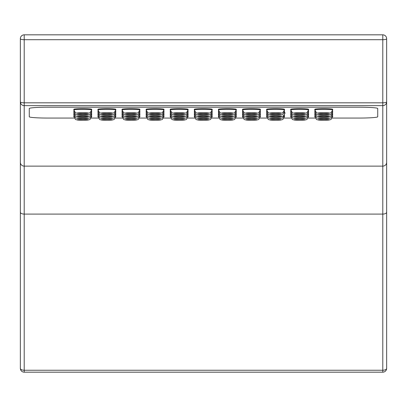 <?xml version="1.0" encoding="UTF-8"?>
<svg xmlns="http://www.w3.org/2000/svg" width="407" height="407" viewBox="0 0 407 407"><rect width="100%" height="100%" fill="white"/><g stroke="black" fill="none" stroke-linecap="round" stroke-linejoin="round"><path stroke-width="0.61" d="M382.794 372.176L24.206 372.176A3.856 3.856 0 0 1 20.35 368.325L20.35 38.675A3.856 1.033 0 0 0 24.206 39.708L24.206 102.818L382.794 102.818L382.794 39.708A3.856 1.033 0 0 0 386.65 38.675L386.65 368.325A3.856 3.856 0 0 1 382.794 372.176A3.856 3.856 0 0 0 386.65 368.325A3.856 3.856 0 0 1 382.794 372.176L382.794 370.248A3.856 1.928 0 0 0 386.65 368.325M20.35 212.164A3.856 1.928 0 0 0 24.206 214.092L24.206 372.176A3.856 3.856 0 0 1 20.35 368.325A3.856 1.928 -0 0 0 24.206 370.248L382.794 370.248L382.794 105.632A3.856 3.846 0 0 0 386.65 101.786A3.856 1.033 0 0 1 382.794 102.818L382.794 105.632L24.206 105.632L24.206 214.092L382.794 214.092A3.856 1.928 -0 0 0 386.65 212.164M20.35 101.786A3.856 3.846 -0 0 0 24.206 105.632L24.206 102.818A3.856 1.033 0 0 1 20.35 101.786M24.206 34.824A3.856 3.851 -0 0 0 20.35 38.675A3.856 3.856 0 0 1 24.206 34.824L382.794 34.824A3.856 3.851 -0 0 1 386.65 38.675A3.856 3.856 0 0 0 382.794 34.824L382.794 39.708L24.206 39.708L24.206 34.824L382.794 34.824M74.145 118.066L48.062 118.066A18.798 1.313 0 0 1 29.268 116.753L29.268 108.516A18.798 1.313 0 0 1 48.062 107.204L358.938 107.204A18.798 1.313 0 0 1 377.732 108.516L377.732 116.753A18.798 1.313 0 0 1 358.938 118.066L332.377 118.066M315.13 118.066L308.277 118.066M291.03 118.066L284.178 118.066M266.931 118.066L260.078 118.066M242.837 118.066L235.979 118.066M218.737 118.066L211.879 118.066M194.638 118.066L187.785 118.066M170.538 118.066L163.685 118.066M146.439 118.066L139.586 118.066M122.339 118.066L115.486 118.066M98.245 118.066L91.387 118.066M332.565 112.53A8.939 0.626 0 0 1 332.692 112.637L332.692 113.309A8.939 0.626 0 0 0 332.321 113.131M332.692 113.309L330.957 116.168L328.815 116.702L323.753 116.89A5.759 0.402 0 0 1 317.994 116.483A5.759 0.402 0 0 1 323.753 116.081A5.759 0.402 0 0 1 329.512 116.483A5.759 0.402 0 0 1 323.753 116.885L318.686 116.702L316.549 116.168L314.809 113.309L314.809 112.637A8.939 0.626 0 0 1 314.942 112.53M308.465 112.53A8.939 0.626 0 0 1 308.592 112.637L308.592 113.309A8.939 0.626 0 0 0 308.221 113.131M308.592 113.309L306.858 116.168L304.721 116.702L299.654 116.89A5.759 0.402 0 0 1 293.895 116.483A5.759 0.402 0 0 1 299.654 116.081A5.759 0.402 0 0 1 305.413 116.483A5.759 0.402 0 0 1 299.654 116.885L294.587 116.702L292.45 116.168L290.715 113.309L290.715 112.637A8.939 0.626 0 0 1 290.842 112.53M284.162 113.049A8.939 0.626 0 0 1 284.976 113.309L283.241 116.168L281.105 116.702L276.038 116.89A5.759 0.402 0 0 1 270.279 116.483A5.759 0.402 0 0 1 276.038 116.081A5.759 0.402 0 0 1 281.797 116.483A5.759 0.402 0 0 1 276.038 116.885L275.554 116.89A5.759 0.402 0 0 1 269.795 116.483A5.759 0.402 0 0 1 275.554 116.081A5.759 0.402 0 0 1 281.313 116.483A5.759 0.402 0 0 1 275.554 116.885L270.492 116.702L268.35 116.168L266.616 113.309L266.616 112.637A8.939 0.626 0 0 1 266.743 112.53M260.266 112.53A8.939 0.626 0 0 1 260.399 112.637L260.399 113.309A8.939 0.626 0 0 0 260.022 113.131M260.399 113.309L258.659 116.168L256.522 116.702L251.455 116.89A5.759 0.402 0 0 1 245.696 116.483A5.759 0.402 0 0 1 251.455 116.081A5.759 0.402 0 0 1 257.214 116.483A5.759 0.402 0 0 1 251.455 116.885L246.393 116.702L244.251 116.168L242.516 113.309L242.516 112.637A8.939 0.626 0 0 1 242.643 112.53M236.167 112.53A8.939 0.626 0 0 1 236.299 112.637L236.299 113.309A8.939 0.626 0 0 0 235.923 113.131M236.299 113.309L234.564 116.168L232.422 116.702L227.355 116.89A5.759 0.402 0 0 1 221.596 116.483A5.759 0.402 0 0 1 227.355 116.081A5.759 0.402 0 0 1 233.119 116.483A5.759 0.402 0 0 1 227.355 116.885L222.293 116.702L220.151 116.168L218.417 113.309L218.417 112.637A8.939 0.626 0 0 1 218.549 112.53M212.072 112.53A8.939 0.626 0 0 1 212.2 112.637L212.2 113.309A8.939 0.626 0 0 0 211.828 113.131M212.2 113.309L210.465 116.168L208.323 116.702L203.261 116.89A5.759 0.402 0 0 1 197.502 116.483A5.759 0.402 0 0 1 203.261 116.081A5.759 0.402 0 0 1 209.02 116.483A5.759 0.402 0 0 1 203.261 116.885L198.194 116.702L196.057 116.168L194.317 113.309L194.317 112.637A8.939 0.626 0 0 1 194.449 112.53M187.973 112.53A8.939 0.626 0 0 1 188.1 112.637L188.1 113.309A8.939 0.626 0 0 0 187.729 113.131M188.1 113.309L186.365 116.168L184.223 116.702L179.161 116.89A5.759 0.402 0 0 1 173.402 116.483A5.759 0.402 0 0 1 179.161 116.081A5.759 0.402 0 0 1 184.92 116.483A5.759 0.402 0 0 1 179.161 116.885L174.094 116.702L171.958 116.168L170.218 113.309L170.218 112.637A8.939 0.626 0 0 1 170.35 112.53M163.873 112.53A8.939 0.626 0 0 1 164.001 112.637L164.001 113.309A8.939 0.626 0 0 0 163.629 113.131M164.001 113.309L162.266 116.168L160.129 116.702L155.062 116.89A5.759 0.402 0 0 1 149.303 116.483A5.759 0.402 0 0 1 155.062 116.081A5.759 0.402 0 0 1 160.821 116.483A5.759 0.402 0 0 1 155.062 116.885L149.995 116.702L147.858 116.168L146.123 113.309L146.123 112.637A8.939 0.626 0 0 1 146.25 112.53M139.774 112.53A8.939 0.626 0 0 1 139.901 112.637L139.901 113.309A8.939 0.626 0 0 0 139.53 113.131M139.901 113.309L138.166 116.168L136.03 116.702L130.962 116.89A5.759 0.402 0 0 1 125.203 116.483A5.759 0.402 0 0 1 130.962 116.081A5.759 0.402 0 0 1 136.721 116.483A5.759 0.402 0 0 1 130.962 116.885L125.895 116.702L123.759 116.168L122.024 113.309L122.024 112.637A8.939 0.626 0 0 1 122.151 112.53M115.674 112.53A8.939 0.626 0 0 1 115.807 112.637L115.807 113.309A8.939 0.626 0 0 0 115.43 113.131M115.807 113.309L114.067 116.168L111.93 116.702L106.863 116.89A5.759 0.402 0 0 1 101.104 116.483A5.759 0.402 0 0 1 106.863 116.081A5.759 0.402 0 0 1 112.622 116.483A5.759 0.402 0 0 1 106.863 116.885L101.801 116.702L99.659 116.168L97.924 113.309L97.924 112.637A8.939 0.626 0 0 1 98.051 112.53M91.575 112.53A8.939 0.626 0 0 1 91.707 112.637L91.707 113.309A8.939 0.626 0 0 0 91.331 113.131M91.707 113.309L89.972 116.168L87.831 116.702L82.763 116.89A5.759 0.402 0 0 1 77.004 116.483A5.759 0.402 0 0 1 82.763 116.081A5.759 0.402 0 0 1 88.528 116.483A5.759 0.402 0 0 1 82.763 116.885L77.701 116.702L75.56 116.168L73.825 113.309L73.825 112.637A8.939 0.626 0 0 1 73.952 112.53M332.565 114.209A8.939 0.626 0 0 1 332.692 114.316L332.692 114.988A8.939 0.626 0 0 0 332.321 114.81M332.692 114.988L330.957 117.852L328.815 118.381L323.753 118.574A5.759 0.402 0 0 1 317.994 118.162A5.759 0.402 0 0 1 323.753 117.76A5.759 0.402 0 0 1 329.512 118.162A5.759 0.402 0 0 1 323.753 118.564L318.686 118.381L316.549 117.852L314.809 114.988L314.809 114.316A8.939 0.626 0 0 1 314.942 114.209M332.565 115.893A8.939 0.626 0 0 1 332.692 115.995L332.692 116.672A8.939 0.626 0 0 0 332.321 116.494M332.692 116.672L330.957 119.531L328.815 120.065L323.753 120.253A5.759 0.402 0 0 1 317.994 119.841A5.759 0.402 0 0 1 323.753 119.444A5.759 0.402 0 0 1 329.512 119.841A5.759 0.402 0 0 1 323.753 120.243L318.686 120.065L316.549 119.531L314.809 116.672L314.809 115.995A8.939 0.626 0 0 1 314.942 115.893M308.465 114.209A8.939 0.626 0 0 1 308.592 114.316L308.592 114.988A8.939 0.626 0 0 0 308.221 114.81M308.592 114.988L306.858 117.852L304.721 118.381L299.654 118.574A5.759 0.402 0 0 1 293.895 118.162A5.759 0.402 0 0 1 299.654 117.76A5.759 0.402 0 0 1 305.413 118.162A5.759 0.402 0 0 1 299.654 118.564L294.587 118.381L292.45 117.852L290.715 114.988L290.715 114.316A8.939 0.626 0 0 1 290.842 114.209M308.465 115.893A8.939 0.626 0 0 1 308.592 115.995L308.592 116.672A8.939 0.626 0 0 0 308.221 116.494M308.592 116.672L306.858 119.531L304.721 120.065L299.654 120.253A5.759 0.402 0 0 1 293.895 119.841A5.759 0.402 0 0 1 299.654 119.444A5.759 0.402 0 0 1 305.413 119.841A5.759 0.402 0 0 1 299.654 120.243L294.587 120.065L292.45 119.531L290.715 116.672L290.715 115.995A8.939 0.626 0 0 1 290.842 115.893M284.498 115.003L282.758 117.852L280.621 118.381L275.554 118.574A5.759 0.402 0 0 1 269.795 118.162A5.759 0.402 0 0 1 275.554 117.76A5.759 0.402 0 0 1 281.313 118.162A5.759 0.402 0 0 1 275.554 118.564L270.492 118.381L268.35 117.852L266.616 114.988L266.616 114.316A8.939 0.626 0 0 1 266.743 114.209M284.366 115.893A8.939 0.626 0 0 1 284.498 115.995L284.498 116.672A8.939 0.626 0 0 0 284.122 116.494M284.498 116.672L282.758 119.531L280.621 120.065L275.554 120.253A5.759 0.402 0 0 1 269.795 119.841A5.759 0.402 0 0 1 275.554 119.444A5.759 0.402 0 0 1 281.313 119.841A5.759 0.402 0 0 1 275.554 120.243L270.492 120.065L268.35 119.531L266.616 116.672L266.616 115.995A8.939 0.626 0 0 1 266.743 115.893M260.266 114.209A8.939 0.626 0 0 1 260.399 114.316L260.399 114.988A8.939 0.626 0 0 0 260.022 114.81M260.399 114.988L258.659 117.852L256.522 118.381L251.455 118.574A5.759 0.402 0 0 1 245.696 118.162A5.759 0.402 0 0 1 251.455 117.76A5.759 0.402 0 0 1 257.214 118.162A5.759 0.402 0 0 1 251.455 118.564L246.393 118.381L244.251 117.852L242.516 114.988L242.516 114.316A8.939 0.626 0 0 1 242.643 114.209M260.266 115.893A8.939 0.626 0 0 1 260.399 115.995L260.399 116.672A8.939 0.626 0 0 0 260.022 116.494M260.399 116.672L258.659 119.531L256.522 120.065L251.455 120.253A5.759 0.402 0 0 1 245.696 119.841A5.759 0.402 0 0 1 251.455 119.444A5.759 0.402 0 0 1 257.214 119.841A5.759 0.402 0 0 1 251.455 120.243L246.393 120.065L244.251 119.531L242.516 116.672L242.516 115.995A8.939 0.626 0 0 1 242.643 115.893M236.167 114.209A8.939 0.626 0 0 1 236.299 114.316L236.299 114.988A8.939 0.626 0 0 0 235.923 114.81M236.299 114.988L234.564 117.852L232.422 118.381L227.355 118.574A5.759 0.402 0 0 1 221.596 118.162A5.759 0.402 0 0 1 227.355 117.76A5.759 0.402 0 0 1 233.119 118.162A5.759 0.402 0 0 1 227.355 118.564L222.293 118.381L220.151 117.852L218.417 114.988L218.417 114.316A8.939 0.626 0 0 1 218.549 114.209M236.167 115.893A8.939 0.626 0 0 1 236.299 115.995L236.299 116.672A8.939 0.626 0 0 0 235.923 116.494M236.299 116.672L234.564 119.531L232.422 120.065L227.355 120.253A5.759 0.402 0 0 1 221.596 119.841A5.759 0.402 0 0 1 227.355 119.444A5.759 0.402 0 0 1 233.119 119.841A5.759 0.402 0 0 1 227.355 120.243L222.293 120.065L220.151 119.531L218.417 116.672L218.417 115.995A8.939 0.626 0 0 1 218.549 115.893M212.072 114.209A8.939 0.626 0 0 1 212.2 114.316L212.2 114.988A8.939 0.626 0 0 0 211.828 114.81M212.2 114.988L210.465 117.852L208.323 118.381L203.261 118.574A5.759 0.402 0 0 1 197.502 118.162A5.759 0.402 0 0 1 203.261 117.76A5.759 0.402 0 0 1 209.02 118.162A5.759 0.402 0 0 1 203.261 118.564L198.194 118.381L196.057 117.852L194.317 114.988L194.317 114.316A8.939 0.626 0 0 1 194.449 114.209M212.072 115.893A8.939 0.626 0 0 1 212.2 115.995L212.2 116.672A8.939 0.626 0 0 0 211.828 116.494M212.2 116.672L210.465 119.531L208.323 120.065L203.261 120.253A5.759 0.402 0 0 1 197.502 119.841A5.759 0.402 0 0 1 203.261 119.444A5.759 0.402 0 0 1 209.02 119.841A5.759 0.402 0 0 1 203.261 120.243L198.194 120.065L196.057 119.531L194.317 116.672L194.317 115.995A8.939 0.626 0 0 1 194.449 115.893M187.973 114.209A8.939 0.626 0 0 1 188.1 114.316L188.1 114.988A8.939 0.626 0 0 0 187.729 114.81M188.1 114.988L186.365 117.852L184.223 118.381L179.161 118.574A5.759 0.402 0 0 1 173.402 118.162A5.759 0.402 0 0 1 179.161 117.76A5.759 0.402 0 0 1 184.92 118.162A5.759 0.402 0 0 1 179.161 118.564L174.094 118.381L171.958 117.852L170.218 114.988L170.218 114.316A8.939 0.626 0 0 1 170.35 114.209M187.973 115.893A8.939 0.626 0 0 1 188.1 115.995L188.1 116.672A8.939 0.626 0 0 0 187.729 116.494M188.1 116.672L186.365 119.531L184.223 120.065L179.161 120.253A5.759 0.402 0 0 1 173.402 119.841A5.759 0.402 0 0 1 179.161 119.444A5.759 0.402 0 0 1 184.92 119.841A5.759 0.402 0 0 1 179.161 120.243L174.094 120.065L171.958 119.531L170.218 116.672L170.218 115.995A8.939 0.626 0 0 1 170.35 115.893M163.873 114.209A8.939 0.626 0 0 1 164.001 114.316L164.001 114.988A8.939 0.626 0 0 0 163.629 114.81M164.001 114.988L162.266 117.852L160.129 118.381L155.062 118.574A5.759 0.402 0 0 1 149.303 118.162A5.759 0.402 0 0 1 155.062 117.76A5.759 0.402 0 0 1 160.821 118.162A5.759 0.402 0 0 1 155.062 118.564L149.995 118.381L147.858 117.852L146.123 114.988L146.123 114.316A8.939 0.626 0 0 1 146.25 114.209M163.873 115.893A8.939 0.626 0 0 1 164.001 115.995L164.001 116.672A8.939 0.626 0 0 0 163.629 116.494M164.001 116.672L162.266 119.531L160.129 120.065L155.062 120.253A5.759 0.402 0 0 1 149.303 119.841A5.759 0.402 0 0 1 155.062 119.444A5.759 0.402 0 0 1 160.821 119.841A5.759 0.402 0 0 1 155.062 120.243L149.995 120.065L147.858 119.531L146.123 116.672L146.123 115.995A8.939 0.626 0 0 1 146.25 115.893M139.774 114.209A8.939 0.626 0 0 1 139.901 114.316L139.901 114.988A8.939 0.626 0 0 0 139.53 114.81M139.901 114.988L138.166 117.852L136.03 118.381L130.962 118.574A5.759 0.402 0 0 1 125.203 118.162A5.759 0.402 0 0 1 130.962 117.76A5.759 0.402 0 0 1 136.721 118.162A5.759 0.402 0 0 1 130.962 118.564L125.895 118.381L123.759 117.852L122.024 114.988L122.024 114.316A8.939 0.626 0 0 1 122.151 114.209M139.774 115.893A8.939 0.626 0 0 1 139.901 115.995L139.901 116.672A8.939 0.626 0 0 0 139.53 116.494M139.901 116.672L138.166 119.531L136.03 120.065L130.962 120.253A5.759 0.402 0 0 1 125.203 119.841A5.759 0.402 0 0 1 130.962 119.444A5.759 0.402 0 0 1 136.721 119.841A5.759 0.402 0 0 1 130.962 120.243L125.895 120.065L123.759 119.531L122.024 116.672L122.024 115.995A8.939 0.626 0 0 1 122.151 115.893M115.674 114.209A8.939 0.626 0 0 1 115.807 114.316L115.807 114.988A8.939 0.626 0 0 0 115.43 114.81M115.807 114.988L114.067 117.852L111.93 118.381L106.863 118.574A5.759 0.402 0 0 1 101.104 118.162A5.759 0.402 0 0 1 106.863 117.76A5.759 0.402 0 0 1 112.622 118.162A5.759 0.402 0 0 1 106.863 118.564L101.801 118.381L99.659 117.852L97.924 114.988L97.924 114.316A8.939 0.626 0 0 1 98.051 114.209M115.674 115.893A8.939 0.626 0 0 1 115.807 115.995L115.807 116.672A8.939 0.626 0 0 0 115.43 116.494M115.807 116.672L114.067 119.531L111.93 120.065L106.863 120.253A5.759 0.402 0 0 1 101.104 119.841A5.759 0.402 0 0 1 106.863 119.444A5.759 0.402 0 0 1 112.622 119.841A5.759 0.402 0 0 1 106.863 120.243L101.801 120.065L99.659 119.531L97.924 116.672L97.924 115.995A8.939 0.626 0 0 1 98.051 115.893M91.575 114.209A8.939 0.626 0 0 1 91.707 114.316L91.707 114.988A8.939 0.626 0 0 0 91.331 114.81M91.707 114.988L89.972 117.852L87.831 118.381L82.763 118.574A5.759 0.402 0 0 1 77.004 118.162A5.759 0.402 0 0 1 82.763 117.76A5.759 0.402 0 0 1 88.528 118.162A5.759 0.402 0 0 1 82.763 118.564L77.701 118.381L75.56 117.852L73.825 114.988L73.825 114.316A8.939 0.626 0 0 1 73.952 114.209M91.575 115.893A8.939 0.626 0 0 1 91.707 115.995L91.707 116.672A8.939 0.626 0 0 0 91.331 116.494M91.707 116.672L89.972 119.531L87.831 120.065L82.763 120.253A5.759 0.402 0 0 1 77.004 119.841A5.759 0.402 0 0 1 82.763 119.444A5.759 0.402 0 0 1 88.528 119.841A5.759 0.402 0 0 1 82.763 120.243L77.701 120.065L75.56 119.531L73.825 116.672L73.825 115.995A8.939 0.626 0 0 1 73.952 115.893M332.565 110.846A8.939 0.626 0 0 1 332.692 110.953L332.692 111.625A8.939 0.626 0 0 0 332.321 111.447M332.692 111.625L330.957 114.489L328.815 115.018L323.753 115.212A5.759 0.402 0 0 1 317.994 114.799A5.759 0.402 0 0 1 323.753 114.398A5.759 0.402 0 0 1 329.512 114.799A5.759 0.402 0 0 1 323.753 115.201L318.686 115.018L316.549 114.489L314.809 111.625L314.809 110.953A8.939 0.626 0 0 1 314.942 110.846M323.753 108.649A8.939 0.626 0 0 1 332.692 109.274L332.692 109.946A8.939 0.626 0 0 0 323.753 109.32A8.939 0.626 0 0 0 314.809 109.946L314.809 109.274A8.939 0.626 0 0 1 323.753 108.649M308.465 110.846A8.939 0.626 0 0 1 308.592 110.953L308.592 111.625A8.939 0.626 0 0 0 308.221 111.447M308.592 111.625L306.858 114.489L304.721 115.018L299.654 115.212A5.759 0.402 0 0 1 293.895 114.799A5.759 0.402 0 0 1 299.654 114.398A5.759 0.402 0 0 1 305.413 114.799A5.759 0.402 0 0 1 299.654 115.201L294.587 115.018L292.45 114.489L290.715 111.625L290.715 110.953A8.939 0.626 0 0 1 290.842 110.846M299.654 108.649A8.939 0.626 0 0 1 308.592 109.274L308.592 109.946A8.939 0.626 0 0 0 299.654 109.32A8.939 0.626 0 0 0 290.715 109.946L290.715 109.274A8.939 0.626 0 0 1 299.654 108.649M284.366 110.846A8.939 0.626 0 0 1 284.498 110.953L284.498 111.625A8.939 0.626 0 0 0 284.122 111.447M284.498 111.625L282.758 114.489L280.621 115.018L275.554 115.212A5.759 0.402 0 0 1 269.795 114.799A5.759 0.402 0 0 1 275.554 114.398A5.759 0.402 0 0 1 281.313 114.799A5.759 0.402 0 0 1 275.554 115.201L270.492 115.018L268.35 114.489L266.616 111.625L266.616 110.953A8.939 0.626 0 0 1 266.743 110.846M275.554 108.649A8.939 0.626 0 0 1 284.498 109.274L284.498 109.946A8.939 0.626 0 0 0 275.554 109.32A8.939 0.626 0 0 0 266.616 109.946L266.616 109.274A8.939 0.626 0 0 1 275.554 108.649M260.266 110.846A8.939 0.626 0 0 1 260.399 110.953L260.399 111.625A8.939 0.626 0 0 0 260.022 111.447M260.399 111.625L258.659 114.489L256.522 115.018L251.455 115.212A5.759 0.402 0 0 1 245.696 114.799A5.759 0.402 0 0 1 251.455 114.398A5.759 0.402 0 0 1 257.214 114.799A5.759 0.402 0 0 1 251.455 115.201L246.393 115.018L244.251 114.489L242.516 111.625L242.516 110.953A8.939 0.626 0 0 1 242.643 110.846M251.455 108.649A8.939 0.626 0 0 1 260.399 109.274L260.399 109.946A8.939 0.626 0 0 0 251.455 109.32A8.939 0.626 0 0 0 242.516 109.946L242.516 109.274A8.939 0.626 0 0 1 251.455 108.649M236.167 110.846A8.939 0.626 0 0 1 236.299 110.953L236.299 111.625A8.939 0.626 0 0 0 235.923 111.447M236.299 111.625L234.564 114.489L232.422 115.018L227.355 115.212A5.759 0.402 0 0 1 221.596 114.799A5.759 0.402 0 0 1 227.355 114.398A5.759 0.402 0 0 1 233.119 114.799A5.759 0.402 0 0 1 227.355 115.201L222.293 115.018L220.151 114.489L218.417 111.625L218.417 110.953A8.939 0.626 0 0 1 218.549 110.846M227.355 108.649A8.939 0.626 0 0 1 236.299 109.274L236.299 109.946A8.939 0.626 0 0 0 227.355 109.32A8.939 0.626 0 0 0 218.417 109.946L218.417 109.274A8.939 0.626 0 0 1 227.355 108.649M212.072 110.846A8.939 0.626 0 0 1 212.2 110.953L212.2 111.625A8.939 0.626 0 0 0 211.828 111.447M212.2 111.625L210.465 114.489L208.323 115.018L203.261 115.212A5.759 0.402 0 0 1 197.502 114.799A5.759 0.402 0 0 1 203.261 114.398A5.759 0.402 0 0 1 209.02 114.799A5.759 0.402 0 0 1 203.261 115.201L198.194 115.018L196.057 114.489L194.317 111.625L194.317 110.953A8.939 0.626 0 0 1 194.449 110.846M203.261 108.649A8.939 0.626 0 0 1 212.2 109.274L212.2 109.946A8.939 0.626 0 0 0 203.261 109.32A8.939 0.626 0 0 0 194.317 109.946L194.317 109.274A8.939 0.626 0 0 1 203.261 108.649M187.973 110.846A8.939 0.626 0 0 1 188.1 110.953L188.1 111.625A8.939 0.626 0 0 0 187.729 111.447M188.1 111.625L186.365 114.489L184.223 115.018L179.161 115.212A5.759 0.402 0 0 1 173.402 114.799A5.759 0.402 0 0 1 179.161 114.398A5.759 0.402 0 0 1 184.92 114.799A5.759 0.402 0 0 1 179.161 115.201L174.094 115.018L171.958 114.489L170.218 111.625L170.218 110.953A8.939 0.626 0 0 1 170.35 110.846M179.161 108.649A8.939 0.626 0 0 1 188.1 109.274L188.1 109.946A8.939 0.626 0 0 0 179.161 109.32A8.939 0.626 0 0 0 170.218 109.946L170.218 109.274A8.939 0.626 0 0 1 179.161 108.649M163.873 110.846A8.939 0.626 0 0 1 164.001 110.953L164.001 111.625A8.939 0.626 0 0 0 163.629 111.447M164.001 111.625L162.266 114.489L160.129 115.018L155.062 115.212A5.759 0.402 0 0 1 149.303 114.799A5.759 0.402 0 0 1 155.062 114.398A5.759 0.402 0 0 1 160.821 114.799A5.759 0.402 0 0 1 155.062 115.201L149.995 115.018L147.858 114.489L146.123 111.625L146.123 110.953A8.939 0.626 0 0 1 146.25 110.846M155.062 108.649A8.939 0.626 0 0 1 164.001 109.274L164.001 109.946A8.939 0.626 0 0 0 155.062 109.32A8.939 0.626 0 0 0 146.123 109.946L146.123 109.274A8.939 0.626 0 0 1 155.062 108.649M139.774 110.846A8.939 0.626 0 0 1 139.901 110.953L139.901 111.625A8.939 0.626 0 0 0 139.53 111.447M139.901 111.625L138.166 114.489L136.03 115.018L130.962 115.212A5.759 0.402 0 0 1 125.203 114.799A5.759 0.402 0 0 1 130.962 114.398A5.759 0.402 0 0 1 136.721 114.799A5.759 0.402 0 0 1 130.962 115.201L125.895 115.018L123.759 114.489L122.024 111.625L122.024 110.953A8.939 0.626 0 0 1 122.151 110.846M130.962 108.649A8.939 0.626 0 0 1 139.901 109.274L139.901 109.946A8.939 0.626 0 0 0 130.962 109.32A8.939 0.626 0 0 0 122.024 109.946L122.024 109.274A8.939 0.626 0 0 1 130.962 108.649M115.674 110.846A8.939 0.626 0 0 1 115.807 110.953L115.807 111.625A8.939 0.626 0 0 0 115.43 111.447M115.807 111.625L114.067 114.489L111.93 115.018L106.863 115.212A5.759 0.402 0 0 1 101.104 114.799A5.759 0.402 0 0 1 106.863 114.398A5.759 0.402 0 0 1 112.622 114.799A5.759 0.402 0 0 1 106.863 115.201L101.801 115.018L99.659 114.489L97.924 111.625L97.924 110.953A8.939 0.626 0 0 1 98.051 110.846M106.863 108.649A8.939 0.626 0 0 1 115.807 109.274L115.807 109.946A8.939 0.626 0 0 0 106.863 109.32A8.939 0.626 0 0 0 97.924 109.946L97.924 109.274A8.939 0.626 0 0 1 106.863 108.649M91.575 110.846A8.939 0.626 0 0 1 91.707 110.953L91.707 111.625A8.939 0.626 0 0 0 91.331 111.447M91.707 111.625L89.972 114.489L87.831 115.018L82.763 115.212A5.759 0.402 0 0 1 77.004 114.799A5.759 0.402 0 0 1 82.763 114.398A5.759 0.402 0 0 1 88.528 114.799A5.759 0.402 0 0 1 82.763 115.201L77.701 115.018L75.56 114.489L73.825 111.625L73.825 110.953A8.939 0.626 0 0 1 73.952 110.846M82.763 108.649A8.939 0.626 0 0 1 91.707 109.274L91.707 109.946A8.939 0.626 0 0 0 82.763 109.32A8.939 0.626 0 0 0 73.825 109.946L73.825 109.274A8.939 0.626 0 0 1 82.763 108.649M284.396 112.413A8.939 0.626 0 0 1 284.976 112.637L284.976 113.309M20.35 162.281A3.856 3.846 -0 0 0 24.206 166.132L382.794 166.132A3.856 3.846 -0 0 0 386.65 162.281M24.206 372.176A3.856 3.856 0 0 1 20.35 368.325M314.809 113.309A8.939 0.626 0 0 1 315.186 113.131M290.715 113.309A8.939 0.626 0 0 1 291.086 113.131M266.616 113.309A8.939 0.626 0 0 1 266.987 113.131M242.516 113.309A8.939 0.626 0 0 1 242.887 113.131M218.417 113.309A8.939 0.626 0 0 1 218.788 113.131M194.317 113.309A8.939 0.626 0 0 1 194.694 113.131M170.218 113.309A8.939 0.626 0 0 1 170.594 113.131M146.123 113.309A8.939 0.626 0 0 1 146.495 113.131M122.024 113.309A8.939 0.626 0 0 1 122.395 113.131M97.924 113.309A8.939 0.626 0 0 1 98.296 113.131M73.825 113.309A8.939 0.626 0 0 1 74.196 113.131M314.809 114.988A8.939 0.626 0 0 1 315.186 114.81M314.809 116.672A8.939 0.626 0 0 1 315.186 116.494M290.715 114.988A8.939 0.626 0 0 1 291.086 114.81M290.715 116.672A8.939 0.626 0 0 1 291.086 116.494M266.616 114.988A8.939 0.626 0 0 1 266.987 114.81M266.616 116.672A8.939 0.626 0 0 1 266.987 116.494M242.516 114.988A8.939 0.626 0 0 1 242.887 114.81M242.516 116.672A8.939 0.626 0 0 1 242.887 116.494M218.417 114.988A8.939 0.626 0 0 1 218.788 114.81M218.417 116.672A8.939 0.626 0 0 1 218.788 116.494M194.317 114.988A8.939 0.626 0 0 1 194.694 114.81M194.317 116.672A8.939 0.626 0 0 1 194.694 116.494M170.218 114.988A8.939 0.626 0 0 1 170.594 114.81M170.218 116.672A8.939 0.626 0 0 1 170.594 116.494M146.123 114.988A8.939 0.626 0 0 1 146.495 114.81M146.123 116.672A8.939 0.626 0 0 1 146.495 116.494M122.024 114.988A8.939 0.626 0 0 1 122.395 114.81M122.024 116.672A8.939 0.626 0 0 1 122.395 116.494M97.924 114.988A8.939 0.626 0 0 1 98.296 114.81M97.924 116.672A8.939 0.626 0 0 1 98.296 116.494M73.825 114.988A8.939 0.626 0 0 1 74.196 114.81M73.825 116.672A8.939 0.626 0 0 1 74.196 116.494M314.809 111.625A8.939 0.626 0 0 1 315.186 111.447M323.753 112.719A5.759 0.402 0 0 1 329.512 113.121A5.759 0.402 0 0 1 323.753 113.522A5.759 0.402 0 0 1 317.994 113.121A5.759 0.402 0 0 1 323.753 112.719M290.715 111.625A8.939 0.626 0 0 1 291.086 111.447M299.654 112.719A5.759 0.402 0 0 1 305.413 113.121A5.759 0.402 0 0 1 299.654 113.522A5.759 0.402 0 0 1 293.895 113.121A5.759 0.402 0 0 1 299.654 112.719M266.616 111.625A8.939 0.626 0 0 1 266.987 111.447M275.554 112.719A5.759 0.402 0 0 1 281.313 113.121A5.759 0.402 0 0 1 275.554 113.522A5.759 0.402 0 0 1 269.795 113.121A5.759 0.402 0 0 1 275.554 112.719M242.516 111.625A8.939 0.626 0 0 1 242.887 111.447M251.455 112.719A5.759 0.402 0 0 1 257.214 113.121A5.759 0.402 0 0 1 251.455 113.522A5.759 0.402 0 0 1 245.696 113.121A5.759 0.402 0 0 1 251.455 112.719M218.417 111.625A8.939 0.626 0 0 1 218.788 111.447M227.355 112.719A5.759 0.402 0 0 1 233.119 113.121A5.759 0.402 0 0 1 227.355 113.522A5.759 0.402 0 0 1 221.596 113.121A5.759 0.402 0 0 1 227.355 112.719M194.317 111.625A8.939 0.626 0 0 1 194.694 111.447M203.261 112.719A5.759 0.402 0 0 1 209.02 113.121A5.759 0.402 0 0 1 203.261 113.522A5.759 0.402 0 0 1 197.502 113.121A5.759 0.402 0 0 1 203.261 112.719M170.218 111.625A8.939 0.626 0 0 1 170.594 111.447M179.161 112.719A5.759 0.402 0 0 1 184.92 113.121A5.759 0.402 0 0 1 179.161 113.522A5.759 0.402 0 0 1 173.402 113.121A5.759 0.402 0 0 1 179.161 112.719M146.123 111.625A8.939 0.626 0 0 1 146.495 111.447M155.062 112.719A5.759 0.402 0 0 1 160.821 113.121A5.759 0.402 0 0 1 155.062 113.522A5.759 0.402 0 0 1 149.303 113.121A5.759 0.402 0 0 1 155.062 112.719M122.024 111.625A8.939 0.626 0 0 1 122.395 111.447M130.962 112.719A5.759 0.402 0 0 1 136.721 113.121A5.759 0.402 0 0 1 130.962 113.522A5.759 0.402 0 0 1 125.203 113.121A5.759 0.402 0 0 1 130.962 112.719M97.924 111.625A8.939 0.626 0 0 1 98.296 111.447M106.863 112.719A5.759 0.402 0 0 1 112.622 113.121A5.759 0.402 0 0 1 106.863 113.522A5.759 0.402 0 0 1 101.104 113.121A5.759 0.402 0 0 1 106.863 112.719M73.825 111.625A8.939 0.626 0 0 1 74.196 111.447M82.763 112.719A5.759 0.402 0 0 1 88.528 113.121A5.759 0.402 0 0 1 82.763 113.522A5.759 0.402 0 0 1 77.004 113.121A5.759 0.402 0 0 1 82.763 112.719M314.809 109.946L316.549 112.805L318.686 113.339L323.753 113.528L328.815 113.339L330.957 112.805L332.692 109.946M290.715 109.946L292.45 112.805L294.587 113.339L299.654 113.528L304.721 113.339L306.858 112.805L308.592 109.946M266.616 109.946L268.35 112.805L270.492 113.339L275.554 113.528L280.621 113.339L282.758 112.805L284.498 109.946M242.516 109.946L244.251 112.805L246.393 113.339L251.455 113.528L256.522 113.339L258.659 112.805L260.399 109.946M218.417 109.946L220.151 112.805L222.293 113.339L227.355 113.528L232.422 113.339L234.564 112.805L236.299 109.946M194.317 109.946L196.057 112.805L198.194 113.339L203.261 113.528L208.323 113.339L210.465 112.805L212.2 109.946M170.218 109.946L171.958 112.805L174.094 113.339L179.161 113.528L184.223 113.339L186.365 112.805L188.1 109.946M146.123 109.946L147.858 112.805L149.995 113.339L155.062 113.528L160.129 113.339L162.266 112.805L164.001 109.946M122.024 109.946L123.759 112.805L125.895 113.339L130.962 113.528L136.03 113.339L138.166 112.805L139.901 109.946M97.924 109.946L99.659 112.805L101.801 113.339L106.863 113.528L111.93 113.339L114.067 112.805L115.807 109.946M73.825 109.946L75.56 112.805L77.701 113.339L82.763 113.528L87.831 113.339L89.972 112.805L91.707 109.946"/></g></svg>
